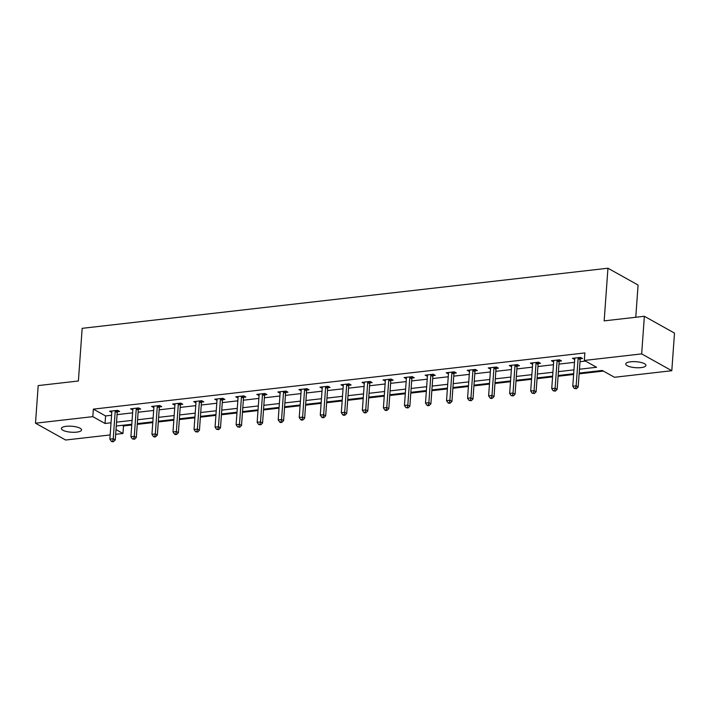 <?xml version="1.0" encoding="UTF-8"?>
<svg xmlns="http://www.w3.org/2000/svg" width="710" height="710" viewBox="0 0 710 710"><rect width="100%" height="100%" fill="white"/><g stroke="black" fill="none" stroke-linecap="round" stroke-linejoin="round"><path stroke-width="1.06" d="M66.261 426.311A10.109 2.991 4.1 0 1 76.52 426.958A10.109 2.991 4.1 0 1 81.561 429.949A10.109 2.991 4.1 0 1 76.689 432.133A10.109 2.991 4.1 0 1 66.429 431.494A10.109 2.991 4.1 0 1 61.397 428.503A10.109 2.991 4.1 0 1 66.261 426.311M630.613 361.789A10.109 2.991 4.1 0 1 640.881 362.428A10.109 2.991 4.1 0 1 645.914 365.419A10.109 2.991 4.1 0 1 641.041 367.611A10.109 2.991 4.1 0 1 630.782 366.972A10.109 2.991 4.1 0 1 625.75 363.981A10.109 2.991 4.1 0 1 630.613 361.789M635.769 317.264L638.077 285.038L607.946 268.22L82.165 328.331L78.393 380.995L38.198 385.583L35.5 423.204L92.824 416.646L105.044 423.471L111.035 422.787M607.946 268.22L604.166 320.876L644.36 316.287L674.5 333.105L671.802 370.718L614.478 377.276L602.257 370.451L579.183 373.096M122.377 425.317L123.504 425.947L131.749 425.006M137.252 424.376L152.783 422.601M158.294 421.971L173.826 420.196M179.337 419.566L194.868 417.791M200.38 417.161L215.911 415.385M221.422 414.755L236.954 412.98M242.465 412.35L257.996 410.566M263.508 409.936L279.039 408.161M284.55 407.531L300.082 405.756M305.584 405.126L321.124 403.351M326.627 402.721L342.167 400.946M347.669 400.316L363.209 398.541M368.712 397.911L384.252 396.136M389.755 395.505L405.286 393.73M410.797 393.1L426.328 391.325M431.84 390.695L447.371 388.92M452.882 388.29L468.414 386.515M473.925 385.885L489.456 384.11M494.968 383.48L510.499 381.705M516.01 381.075L531.541 379.3M537.044 378.67L552.584 376.886M558.087 376.264L573.627 374.481M579.129 373.851L603.385 371.082M123.504 425.947L122.963 433.473L115.668 434.307M110.165 434.937L65.639 440.022L35.5 423.204M579.466 369.227L596.56 367.274L584.339 360.449L584.88 352.932L93.365 409.129L105.586 415.945L111.576 415.261M117.079 414.631L132.619 412.856M138.122 412.226L153.662 410.451M159.164 409.821L174.704 408.046M180.207 407.416L195.738 405.641M201.249 405.011L216.781 403.236M222.292 402.605L237.823 400.822M243.335 400.2L258.866 398.416M264.377 397.786L279.909 396.011M285.42 395.381L300.951 393.606M306.463 392.976L321.994 391.201M327.496 390.571L343.036 388.796M348.539 388.166L364.079 386.391M369.582 385.761L385.122 383.986M390.624 383.356L406.164 381.581M411.667 380.95L427.207 379.175M432.709 378.545L448.241 376.77M453.752 376.14L469.283 374.365M474.795 373.735L490.326 371.96M495.837 371.33L511.369 369.555M516.88 368.925L532.411 367.15M537.923 366.52L553.454 364.736M558.965 364.106L574.496 362.331M579.999 361.701L585.466 361.079M580.389 358.781L582.573 358.532L580.531 357.396L572.446 358.328L574.701 359.438M559.347 361.195L561.53 360.937L559.489 359.801L551.404 360.733L553.658 361.843M538.304 363.6L540.487 363.342L538.455 362.207L530.361 363.138L532.624 364.248M517.262 366.005L519.445 365.756L517.413 364.612L509.318 365.543L511.582 366.653M496.219 368.41L498.402 368.162L496.37 367.026L488.276 367.949L490.539 369.058M475.176 370.815L477.36 370.567L475.327 369.431L467.233 370.354L469.496 371.463M454.134 373.22L456.317 372.972L454.285 371.836L446.191 372.759L448.454 373.868M433.091 375.625L435.274 375.377L433.242 374.241L425.148 375.164L427.411 376.273M412.057 378.031L414.241 377.782L412.199 376.646L404.105 377.569L406.368 378.678M391.015 380.436L393.198 380.187L391.157 379.051L383.063 379.974L385.326 381.084M369.972 382.841L372.155 382.592L370.114 381.456L362.02 382.379L364.283 383.489M348.93 385.246L351.113 384.998L349.071 383.861L340.977 384.784L343.241 385.894M327.887 387.651L330.07 387.403L328.029 386.267L319.944 387.19L322.198 388.308M306.844 390.056L309.027 389.808L306.995 388.672L298.901 389.595L301.155 390.713M285.802 392.461L287.985 392.213L285.952 391.077L277.858 392L280.122 393.118M264.759 394.866L266.942 394.618L264.91 393.482L256.816 394.414L259.079 395.523M243.716 397.28L245.9 397.023L243.867 395.887L235.773 396.819L238.036 397.928M222.674 399.686L224.857 399.437L222.825 398.292L214.731 399.224L216.994 400.333M201.631 402.091L203.814 401.842L201.782 400.706L193.688 401.629L195.951 402.739M180.588 404.496L182.772 404.247L180.739 403.111L172.645 404.034L174.909 405.144M159.555 406.901L161.738 406.652L159.697 405.517L151.603 406.439L153.866 407.549M138.512 409.306L140.695 409.058L138.654 407.922L130.56 408.845L132.823 409.954M117.47 411.711L119.653 411.463L117.612 410.327L109.517 411.25L111.781 412.359M644.36 316.287L641.671 353.899L671.802 370.718M93.365 409.129L92.824 416.646M584.339 360.449L641.671 353.899M116.546 422.157L132.078 420.382M137.58 419.752L153.12 417.968M158.623 417.338L174.163 415.563M179.665 414.933L195.206 413.158M200.708 412.528L216.248 410.753M221.751 410.123L237.291 408.348M242.793 407.717L258.325 405.942M263.836 405.312L279.367 403.537M284.879 402.907L300.41 401.132M305.921 400.502L321.452 398.727M326.964 398.097L342.495 396.322M348.006 395.692L363.538 393.917M369.049 393.287L384.58 391.512M390.083 390.882L405.623 389.107M411.125 388.476L426.666 386.702M432.168 386.071L447.708 384.287M453.211 383.666L468.751 381.882M474.253 381.252L489.785 379.477M495.296 378.847L510.827 377.072M516.339 376.442L531.87 374.667M537.381 374.037L552.913 372.262M558.424 371.632L573.955 369.857M116.014 429.594L122.963 433.473M573.68 373.726L558.149 375.501M552.637 376.131L537.106 377.906M531.595 378.536L516.063 380.311M510.552 380.942L495.021 382.717M489.509 383.347L473.978 385.122M468.467 385.752L452.936 387.527M447.424 388.157L431.893 389.932M426.39 390.562L410.85 392.337M405.348 392.967L389.808 394.742M384.305 395.372L368.765 397.147M363.263 397.777L347.722 399.552M342.22 400.183L326.68 401.966M321.177 402.588L305.646 404.372M300.135 405.002L284.603 406.777M279.092 407.407L263.561 409.182M258.049 409.812L242.518 411.587M237.007 412.217L221.476 413.992M215.964 414.622L200.433 416.397M194.922 417.027L179.39 418.802M173.888 419.433L158.348 421.207M152.845 421.838L137.305 423.613M131.803 424.243L116.262 426.018M105.586 415.945L105.044 423.471M574.576 358.08L574.479 359.464M553.534 360.485L553.436 361.869M532.491 362.89L532.394 364.274M511.448 365.295L511.351 366.68M490.406 367.7L490.308 369.085M469.372 370.105L469.266 371.49M448.329 372.51L448.223 373.895M427.287 374.915L427.189 376.3M406.244 377.329L406.147 378.705M385.202 379.735L385.104 381.11M364.159 382.14L364.061 383.515M343.116 384.545L343.019 385.92M322.074 386.95L321.976 388.326M301.031 389.355L300.933 390.731M279.988 391.76L279.891 393.145M258.946 394.165L258.848 395.55M237.903 396.57L237.806 397.955M216.869 398.976L216.763 400.36M195.827 401.381L195.72 402.765M174.784 403.786L174.687 405.17M153.742 406.191L153.644 407.575M132.699 408.596L132.601 409.981M111.656 411.01L111.559 412.386M578.348 357.645L578.259 357.875A1.58 1.278 -60.8 0 0 578.117 358.452L576.156 385.832L572.784 386.222L574.745 358.834A1.58 1.278 -60.8 0 0 574.692 358.284L574.63 358.071M580.886 357.591L580.292 359.011A1.58 1.278 -60.8 0 0 580.159 359.588L578.188 386.968L576.156 385.832L575.615 388.246L574.266 388.405L576.431 388.698L575.615 388.246M576.431 388.698L578.188 386.968M572.784 386.222L574.266 388.405M557.306 360.05L557.217 360.281A1.58 1.278 -60.8 0 0 557.075 360.858L555.114 388.237L551.741 388.627L553.702 361.239A1.58 1.278 -60.8 0 0 553.649 360.689L553.587 360.476M559.844 359.997L559.249 361.417A1.58 1.278 -60.8 0 0 559.116 361.993L557.146 389.382L555.114 388.237L554.572 390.651L553.223 390.811L555.389 391.112L554.572 390.651M555.389 391.112L557.146 389.382M551.741 388.627L553.223 390.811M536.272 362.464L536.174 362.686A1.58 1.278 -60.8 0 0 536.032 363.263L534.071 390.651L530.698 391.033L532.66 363.644A1.58 1.278 -60.8 0 0 532.606 363.094L532.544 362.89M538.801 362.402L538.207 363.822A1.58 1.278 -60.8 0 0 538.073 364.399L536.112 391.787L534.071 390.651L533.529 393.056L532.18 393.216L534.346 393.517L533.529 393.056M534.346 393.517L536.112 391.787M530.698 391.033L532.18 393.216M515.229 364.869L515.132 365.091A1.58 1.278 -60.8 0 0 514.99 365.668L513.028 393.056L509.656 393.438L511.617 366.049A1.58 1.278 -60.8 0 0 511.564 365.499L511.502 365.295M517.759 364.807L517.164 366.236A1.58 1.278 -60.8 0 0 517.031 366.804L515.069 394.192L513.028 393.056L512.487 395.461L511.138 395.621L513.303 395.923L512.487 395.461M513.303 395.923L515.069 394.192M509.656 393.438L511.138 395.621M494.187 367.274L494.089 367.505A1.58 1.278 -60.8 0 0 493.947 368.073L491.986 395.461L488.613 395.843L490.583 368.463A1.58 1.278 -60.8 0 0 490.521 367.913L490.459 367.7M496.716 367.212L496.121 368.641A1.58 1.278 -60.8 0 0 495.988 369.209L494.027 396.597L491.986 395.461L491.444 397.875L490.095 398.026L490.912 398.479L492.261 398.328L491.444 397.875M492.261 398.328L494.027 396.597M488.613 395.843L490.095 398.026M473.144 369.679L473.046 369.91A1.58 1.278 -60.8 0 0 472.913 370.478L470.943 397.866L467.57 398.248L469.541 370.868A1.58 1.278 -60.8 0 0 469.479 370.318L469.416 370.105M475.673 369.617L475.088 371.046A1.58 1.278 -60.8 0 0 474.946 371.614L472.984 399.002L470.943 397.866L470.402 400.28L469.053 400.431L471.218 400.733L470.402 400.28M471.218 400.733L472.984 399.002M467.57 398.248L469.053 400.431M452.101 372.084L452.004 372.315A1.58 1.278 -60.8 0 0 451.871 372.883L449.9 400.271L446.537 400.653L448.498 373.274A1.58 1.278 -60.8 0 0 448.436 372.723L448.374 372.51M454.631 372.031L454.045 373.451A1.58 1.278 -60.8 0 0 453.903 374.019L451.942 401.407L449.9 400.271L449.368 402.685L448.019 402.836L448.827 403.289L450.175 403.138L449.368 402.685M450.175 403.138L451.942 401.407M446.537 400.653L448.019 402.836M431.059 374.489L430.961 374.72A1.58 1.278 -60.8 0 0 430.828 375.288L428.867 402.676L425.494 403.058L427.455 375.679A1.58 1.278 -60.8 0 0 427.393 375.128L427.331 374.915M433.588 374.436L433.002 375.856A1.58 1.278 -60.8 0 0 432.86 376.424L430.899 403.812L428.867 402.676L428.325 405.09L426.976 405.241L427.784 405.694L429.133 405.543L428.325 405.09M429.133 405.543L430.899 403.812M425.494 403.058L426.976 405.241M410.016 376.895L409.918 377.125A1.58 1.278 -60.8 0 0 409.785 377.693L407.824 405.082L404.452 405.463L406.413 378.084A1.58 1.278 -60.8 0 0 406.351 377.534L406.289 377.321M412.545 376.841L411.96 378.261A1.58 1.278 -60.8 0 0 411.818 378.829L409.856 406.218L407.824 405.082L407.283 407.496L405.934 407.646L408.09 407.948L407.283 407.496M408.09 407.948L409.856 406.218M404.452 405.463L405.934 407.646M388.973 379.3L388.876 379.53A1.58 1.278 -60.8 0 0 388.743 380.098L386.781 407.487L383.409 407.868L385.37 380.489A1.58 1.278 -60.8 0 0 385.308 379.939L385.246 379.726M391.503 379.246L390.917 380.666A1.58 1.278 -60.8 0 0 390.775 381.243L388.814 408.623L386.781 407.487L386.24 409.901L384.891 410.052L385.707 410.504L387.056 410.353L386.24 409.901M387.056 410.353L388.814 408.623M383.409 407.868L384.891 410.052M367.931 381.705L367.842 381.936A1.58 1.278 -60.8 0 0 367.7 382.512L365.739 409.892L362.366 410.282L364.328 382.894A1.58 1.278 -60.8 0 0 364.274 382.344L364.203 382.131M370.46 381.652L369.874 383.072A1.58 1.278 -60.8 0 0 369.733 383.648L367.771 411.028L365.739 409.892L365.197 412.306L363.848 412.457L364.665 412.918L366.014 412.758L365.197 412.306M366.014 412.758L367.771 411.028M362.366 410.282L363.848 412.457M346.888 384.11L346.799 384.341A1.58 1.278 -60.8 0 0 346.658 384.918L344.696 412.297L341.324 412.688L343.285 385.299A1.58 1.278 -60.8 0 0 343.232 384.749L343.161 384.536M349.427 384.057L348.832 385.477A1.58 1.278 -60.8 0 0 348.69 386.054L346.728 413.433L344.696 412.297L344.155 414.711L342.806 414.862L343.622 415.323L344.971 415.164L344.155 414.711M344.971 415.164L346.728 413.433M341.324 412.688L342.806 414.862M325.846 386.515L325.757 386.746A1.58 1.278 -60.8 0 0 325.615 387.323L323.654 414.702L320.281 415.093L322.242 387.704A1.58 1.278 -60.8 0 0 322.189 387.154L322.127 386.941M328.384 386.462L327.789 387.882A1.58 1.278 -60.8 0 0 327.656 388.459L325.686 415.838L323.654 414.702L323.112 417.116L321.763 417.267L322.58 417.728L323.929 417.569L323.112 417.116M323.929 417.569L325.686 415.838M320.281 415.093L321.763 417.267M304.812 388.92L304.714 389.151A1.58 1.278 -60.8 0 0 304.572 389.728L302.611 417.107L299.238 417.498L301.2 390.109A1.58 1.278 -60.8 0 0 301.147 389.559L301.084 389.346M307.341 388.867L306.747 390.287A1.58 1.278 -60.8 0 0 306.613 390.864L304.643 418.243L302.611 417.107L302.07 419.521L300.72 419.681L301.537 420.134L302.886 419.974L302.07 419.521M302.886 419.974L304.643 418.243M299.238 417.498L300.72 419.681M283.769 391.325L283.672 391.556A1.58 1.278 -60.8 0 0 283.53 392.133L281.568 419.512L278.196 419.903L280.157 392.515A1.58 1.278 -60.8 0 0 280.104 391.964L280.042 391.751M286.299 391.272L285.704 392.692A1.58 1.278 -60.8 0 0 285.571 393.269L283.609 420.648L281.568 419.512L281.027 421.926L279.678 422.086L280.494 422.539L281.843 422.379L281.027 421.926M281.843 422.379L283.609 420.648M278.196 419.903L279.678 422.086M262.727 393.73L262.629 393.961A1.58 1.278 -60.8 0 0 262.487 394.538L260.526 421.917L257.153 422.308L259.114 394.92A1.58 1.278 -60.8 0 0 259.061 394.37L258.999 394.156M265.256 393.677L264.661 395.097A1.58 1.278 -60.8 0 0 264.528 395.674L262.567 423.053L260.526 421.917L259.984 424.332L258.635 424.491L260.801 424.784L259.984 424.332M260.801 424.784L262.567 423.053M257.153 422.308L258.635 424.491M241.684 396.136L241.586 396.366A1.58 1.278 -60.8 0 0 241.444 396.943L239.483 424.323L236.111 424.713L238.081 397.325A1.58 1.278 -60.8 0 0 238.019 396.775L237.957 396.562M244.213 396.082L243.619 397.502A1.58 1.278 -60.8 0 0 243.486 398.079L241.524 425.467L239.483 424.323L238.942 426.737L237.593 426.896L239.758 427.198L238.942 426.737M239.758 427.198L241.524 425.467M236.111 424.713L237.593 426.896M220.641 398.55L220.544 398.771A1.58 1.278 -60.8 0 0 220.411 399.348L218.44 426.737L215.068 427.118L217.038 399.73A1.58 1.278 -60.8 0 0 216.976 399.18L216.914 398.976M223.171 398.487L222.585 399.916A1.58 1.278 -60.8 0 0 222.443 400.484L220.482 427.873L218.44 426.737L217.899 429.142L216.55 429.301L218.715 429.603L217.899 429.142M218.715 429.603L220.482 427.873M215.068 427.118L216.55 429.301M199.599 400.955L199.501 401.185A1.58 1.278 -60.8 0 0 199.368 401.753L197.398 429.142L194.034 429.523L195.995 402.144A1.58 1.278 -60.8 0 0 195.933 401.585L195.871 401.381M202.128 400.893L201.542 402.321A1.58 1.278 -60.8 0 0 201.4 402.889L199.439 430.278L197.398 429.142L196.865 431.547L195.516 431.707L197.673 432.008L196.865 431.547M197.673 432.008L199.439 430.278M194.034 429.523L195.516 431.707M178.556 403.36L178.459 403.591A1.58 1.278 -60.8 0 0 178.325 404.159L176.364 431.547L172.991 431.928L174.953 404.549A1.58 1.278 -60.8 0 0 174.891 403.999L174.829 403.786M181.085 403.298L180.5 404.727A1.58 1.278 -60.8 0 0 180.358 405.295L178.396 432.683L176.364 431.547L175.823 433.961L174.474 434.112L175.281 434.564L176.63 434.413L175.823 433.961M176.63 434.413L178.396 432.683M172.991 431.928L174.474 434.112M157.513 405.765L157.416 405.996A1.58 1.278 -60.8 0 0 157.283 406.564L155.321 433.952L151.949 434.334L153.91 406.954A1.58 1.278 -60.8 0 0 153.848 406.404L153.786 406.191M160.043 405.712L159.457 407.132A1.58 1.278 -60.8 0 0 159.315 407.7L157.354 435.088L155.321 433.952L154.78 436.366L153.431 436.517L154.239 436.969L155.588 436.819L154.78 436.366M155.588 436.819L157.354 435.088M151.949 434.334L153.431 436.517M136.471 408.17L136.373 408.401A1.58 1.278 -60.8 0 0 136.24 408.969L134.279 436.357L130.906 436.739L132.868 409.359A1.58 1.278 -60.8 0 0 132.814 408.809L132.743 408.596M139 408.117L138.415 409.537A1.58 1.278 -60.8 0 0 138.273 410.105L136.311 437.493L134.279 436.357L133.737 438.771L132.388 438.922L134.554 439.224L133.737 438.771M134.554 439.224L136.311 437.493M130.906 436.739L132.388 438.922M115.428 410.575L115.34 410.806A1.58 1.278 -60.8 0 0 115.198 411.374L113.236 438.762L109.864 439.144L111.825 411.764A1.58 1.278 -60.8 0 0 111.772 411.214L111.701 411.001M117.958 410.522L117.372 411.942A1.58 1.278 -60.8 0 0 117.23 412.51L115.268 439.898L113.236 438.762L112.695 441.176L111.346 441.327L112.162 441.78L113.511 441.629L112.695 441.176M113.511 441.629L115.268 439.898M109.864 439.144L111.346 441.327M578.259 357.875L580.292 359.011M578.117 358.452L580.159 359.588M557.217 360.281L559.249 361.417M557.075 360.858L559.116 361.993M536.174 362.686L538.207 363.822M536.032 363.263L538.073 364.399M515.132 365.091L517.164 366.236M514.99 365.668L517.031 366.804M494.089 367.505L496.121 368.641M493.947 368.073L495.988 369.209M473.046 369.91L475.088 371.046M472.913 370.478L474.946 371.614M452.004 372.315L454.045 373.451M451.871 372.883L453.903 374.019M430.961 374.72L433.002 375.856M430.828 375.288L432.86 376.424M409.918 377.125L411.96 378.261M409.785 377.693L411.818 378.829M388.876 379.53L390.917 380.666M388.743 380.098L390.775 381.243M367.842 381.936L369.874 383.072M367.7 382.512L369.733 383.648M346.799 384.341L348.832 385.477M346.658 384.918L348.69 386.054M325.757 386.746L327.789 387.882M325.615 387.323L327.656 388.459M304.714 389.151L306.747 390.287M304.572 389.728L306.613 390.864M283.672 391.556L285.704 392.692M283.53 392.133L285.571 393.269M262.629 393.961L264.661 395.097M262.487 394.538L264.528 395.674M241.586 396.366L243.619 397.502M241.444 396.943L243.486 398.079M220.544 398.771L222.585 399.916M220.411 399.348L222.443 400.484M199.501 401.185L201.542 402.321M199.368 401.753L201.4 402.889M178.459 403.591L180.5 404.727M178.325 404.159L180.358 405.295M157.416 405.996L159.457 407.132M157.283 406.564L159.315 407.7M136.373 408.401L138.415 409.537M136.24 408.969L138.273 410.105M115.34 410.806L117.372 411.942M115.198 411.374L117.23 412.51"/></g></svg>
